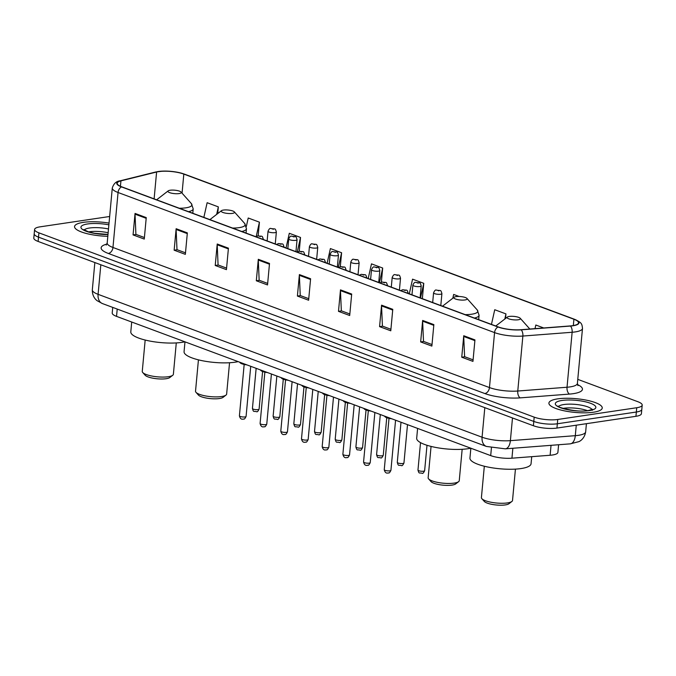 <?xml version="1.0" encoding="UTF-8"?>
<svg xmlns="http://www.w3.org/2000/svg" width="676" height="676" viewBox="0 0 676 676"><rect width="100%" height="100%" fill="white"/><g stroke="black" fill="none" stroke-linecap="round" stroke-linejoin="round"><path stroke-width="1.01" d="M558.604 444.74L557.894 452.379A16.739 4.301 -174.7 0 1 550.12 455.261L511.935 458.193A16.739 4.301 -174.7 0 1 490.7 455.607L116.542 316.376A16.739 4.301 -174.7 0 1 112.216 312.996L112.731 307.403M109.647 216.497L40.061 226.84A16.739 4.301 5.3 0 0 34.594 229.468L33.8 238.053A16.739 4.301 5.3 0 0 38.126 241.442L533.398 425.736A16.739 4.301 5.3 0 0 556.948 428.069L635.939 416.315A16.739 4.301 5.3 0 0 641.406 413.695L641.803 409.402A16.739 4.301 5.3 0 1 636.344 412.022A16.739 4.301 5.3 0 0 641.803 409.402L642.2 405.101A16.739 4.301 5.3 0 0 637.874 401.721L577.769 379.354M34.197 233.761A16.739 4.301 5.3 0 0 38.524 237.141L533.795 421.435A16.739 4.301 5.3 0 0 557.345 423.776L636.344 412.022L557.345 423.776A16.739 4.301 5.3 0 1 533.795 421.435L38.524 237.141A16.739 4.301 5.3 0 1 34.197 233.761M83.292 222.362A26.778 6.887 5.3 0 0 74.554 226.561A26.778 6.887 5.3 0 0 107.814 236.304A26.778 6.887 5.3 0 1 74.554 226.561A26.778 6.887 5.3 0 1 83.292 222.362A26.778 6.887 5.3 0 1 109.039 223.097A26.778 6.887 5.3 0 0 83.292 222.362M557.649 398.874A26.778 6.887 5.3 0 0 548.912 403.065A26.778 6.887 5.3 0 0 564.485 410.873A26.778 6.887 5.3 0 0 593.503 412.216A26.778 6.887 5.3 0 0 602.24 408.017A26.778 6.887 5.3 0 0 586.667 400.217A26.778 6.887 5.3 0 0 557.649 398.874A26.778 6.887 5.3 0 0 548.912 403.065A26.778 6.887 5.3 0 0 564.485 410.873A26.778 6.887 5.3 0 0 593.503 412.216A26.778 6.887 5.3 0 0 602.24 408.017A26.778 6.887 5.3 0 0 586.667 400.217A26.778 6.887 5.3 0 0 557.649 398.874M158.708 171.611A17.855 4.588 -174.7 0 1 183.821 174.095L573.916 319.249A17.855 4.588 -174.7 0 1 578.529 322.858A17.855 4.588 -174.7 0 1 570.24 325.933L520.976 329.719A17.855 4.588 -174.7 0 1 498.33 326.956L121.824 186.855A17.855 4.588 -174.7 0 1 117.218 183.247A17.855 4.588 -174.7 0 1 120.936 180.855L156.604 172.017A17.855 4.588 -174.7 0 1 158.708 171.611M158.404 171.493A18.303 4.707 5.3 0 0 156.249 171.915L120.581 180.754A18.303 4.707 5.3 0 0 121.503 186.906L498.001 327.007A18.303 4.707 5.3 0 0 521.213 329.837L570.476 326.052A18.303 4.707 5.3 0 0 574.245 319.207L184.151 174.045A18.303 4.707 5.3 0 0 178.515 172.473A18.303 4.707 5.3 0 0 163.592 171.087A18.303 4.707 5.3 0 0 158.404 171.493M34.594 229.468A16.739 4.301 5.3 0 0 38.921 232.848L534.192 417.143A16.739 4.301 5.3 0 0 557.742 419.475L636.741 407.729A16.739 4.301 5.3 0 0 642.2 405.101M392.773 309.329L390.779 330.801L379.574 326.635L381.568 305.163L392.773 309.329M433.857 324.615L431.871 346.095L420.658 341.921L422.652 320.449L433.857 324.615M474.949 339.91L472.955 361.381L461.75 357.215L463.744 335.735L474.949 339.91M269.513 263.463L267.527 284.942L256.314 280.768L258.308 259.297L269.513 263.463M228.429 248.176L226.435 269.648L215.23 265.482L217.224 244.011L228.429 248.176M187.345 232.89L185.351 254.362L174.146 250.196L176.14 228.716L187.345 232.89M146.253 217.604L144.267 239.076L133.062 234.902L135.048 213.43L146.253 217.604M351.689 294.043L349.695 315.515L338.49 311.349L340.484 289.869L351.689 294.043M310.605 278.757L308.611 300.228L297.406 296.054L299.392 274.583L310.605 278.757M459.139 296.485L453.655 294.44L452.802 298.243M505.521 318.48L505.944 313.901L494.739 309.726L491.46 324.395M543.749 327.97L535.823 325.021L535.012 328.637M340.307 266.682L341.6 252.748L330.395 248.574L327.116 263.243M299.24 251.227L300.516 237.453L289.311 233.288L286.032 247.957M258.164 235.789L259.423 222.167L248.219 218.002L246.309 226.561M217.723 213.582L218.34 206.881L207.135 202.707L203.856 217.385M422.348 298.682L423.767 283.32L412.563 279.154L409.293 293.823M381.374 282.162L382.684 268.034L371.479 263.86L368.2 278.537M297.406 296.054L300.457 295.606M308.755 298.691L300.254 295.53L299.375 275.326A4.462 3.127 -69.6 0 1 299.392 274.583M338.49 311.349L341.541 310.892M349.838 313.977L341.338 310.816L340.459 290.612A4.462 3.127 -69.6 0 1 340.484 289.869M133.062 234.902L136.113 234.454M144.411 237.538L135.91 234.378L135.031 214.165A4.462 3.127 -69.6 0 1 135.048 213.43M174.146 250.196L177.196 249.74M185.494 252.824L176.994 249.664L176.115 229.46A4.462 3.127 -69.6 0 1 176.14 228.716M215.23 265.482L218.289 265.026M226.578 268.11L218.078 264.95L217.207 244.746A4.462 3.127 -69.6 0 1 217.224 244.011M256.314 280.768L259.373 280.312M267.662 283.405L259.161 280.236L258.291 260.032A4.462 3.127 -69.6 0 1 258.308 259.297M461.75 357.215L464.801 356.759M473.099 359.843L464.598 356.683L463.719 336.479A4.462 3.127 -69.6 0 1 463.744 335.735M420.658 341.921L423.717 341.473M432.006 344.557L423.506 341.388L422.635 321.185A4.462 3.127 -69.6 0 1 422.652 320.449M379.574 326.635L382.633 326.178M390.922 329.271L382.422 326.102L381.551 305.898A4.462 3.127 -69.6 0 1 381.568 305.163M382.684 268.034L379.405 282.703M341.6 252.748L338.321 267.417M300.516 237.453L297.237 252.131M259.423 222.167L256.238 236.431M218.34 206.881L216.658 214.402M423.767 283.32L420.497 297.989M505.944 313.901L504.795 319.047M145.171 340.036L142.264 371.386A15.624 4.014 5.3 0 0 142.729 372.51L145.171 375.248A12.836 3.295 5.3 0 0 166.161 378.712A12.836 3.295 5.3 0 0 169.803 377.538L172.718 375.29A15.624 4.014 5.3 0 0 173.377 374.276L176.284 342.918M142.729 372.51A15.624 4.014 5.3 0 0 168.273 376.726A15.624 4.014 5.3 0 0 172.718 375.29M179.081 193.581A6.692 1.724 5.3 0 0 181.067 192.052A6.692 1.724 5.3 0 0 170.124 190.243A6.692 1.724 5.3 0 0 168.214 190.86A6.692 1.724 5.3 0 0 171.036 193.066A6.692 1.724 5.3 0 0 179.081 193.581M131.71 322.021L130.798 331.882A30.682 7.892 5.3 0 0 148.644 340.822A30.682 7.892 5.3 0 0 181.895 342.36A30.682 7.892 5.3 0 0 184.886 341.811M198.431 359.852L195.525 391.21A15.624 4.014 5.3 0 0 195.989 392.325L198.431 395.071A12.836 3.295 5.3 0 0 219.421 398.536A12.836 3.295 5.3 0 0 223.072 397.353L225.978 395.105A15.624 4.014 5.3 0 0 226.637 394.091L229.544 362.742M195.989 392.325A15.624 4.014 5.3 0 0 221.542 396.542A15.624 4.014 5.3 0 0 225.978 395.105M232.35 213.396A6.692 1.724 5.3 0 0 234.335 211.875A6.692 1.724 5.3 0 0 223.384 210.067A6.692 1.724 5.3 0 0 221.483 210.675A6.692 1.724 5.3 0 0 224.305 212.881A6.692 1.724 5.3 0 0 232.35 213.396M184.979 341.845L184.066 351.697A30.682 7.892 5.3 0 0 201.913 360.638A30.682 7.892 5.3 0 0 235.163 362.175A30.682 7.892 5.3 0 0 238.146 361.626M431.06 446.413L428.145 477.771A15.624 4.014 5.3 0 0 428.609 478.887L431.06 481.625A12.836 3.295 5.3 0 0 452.041 485.089A12.836 3.295 5.3 0 0 455.692 483.915L458.598 481.667A15.624 4.014 5.3 0 0 459.257 480.653L462.164 449.303M428.609 478.887A15.624 4.014 5.3 0 0 454.162 483.103A15.624 4.014 5.3 0 0 458.598 481.667M464.97 299.958A6.692 1.724 5.3 0 0 466.955 298.429A6.692 1.724 5.3 0 0 456.004 296.62A6.692 1.724 5.3 0 0 454.103 297.237A6.692 1.724 5.3 0 0 456.925 299.443A6.692 1.724 5.3 0 0 464.97 299.958M417.599 428.407L416.686 438.259A30.682 7.892 5.3 0 0 434.533 447.199A30.682 7.892 5.3 0 0 467.784 448.737A30.682 7.892 5.3 0 0 470.766 448.188M484.32 466.237L481.413 497.587A15.624 4.014 5.3 0 0 481.87 498.702L484.32 501.448A12.836 3.295 5.3 0 0 505.31 504.913A12.836 3.295 5.3 0 0 508.952 503.73L511.859 501.482A15.624 4.014 5.3 0 0 512.518 500.477L515.433 469.119M481.87 498.702A15.624 4.014 5.3 0 0 507.422 502.919A15.624 4.014 5.3 0 0 511.859 501.482M518.23 319.782A6.692 1.724 5.3 0 0 520.216 318.252A6.692 1.724 5.3 0 0 509.265 316.444A6.692 1.724 5.3 0 0 507.363 317.061A6.692 1.724 5.3 0 0 510.186 319.266A6.692 1.724 5.3 0 0 518.23 319.782M470.859 448.222L469.947 458.083A30.682 7.892 5.3 0 0 487.793 467.015A30.682 7.892 5.3 0 0 521.044 468.561A30.682 7.892 5.3 0 0 531.057 463.744L531.716 456.68M591.576 422.914A27.893 7.174 5.3 0 0 593.308 422.694A27.893 7.174 5.3 0 0 594.914 422.424M117.218 309.067L116.542 316.376M491.427 447.867L490.7 455.607M512.864 448.256L511.935 458.193M551.041 445.323L550.12 455.261M512.492 417.954L510.38 440.659A11.162 5.966 85.6 0 1 505.31 448.839L486.407 446.447L102.422 303.566L97.226 300.752C96.254 300.093 92.173 296.899 92.325 289.818A22.316 5.738 5.3 0 0 98.088 294.33L482.072 437.211A22.316 5.738 5.3 0 0 510.38 440.659L575.293 435.674A22.316 5.738 5.3 0 0 578.377 435.336A22.316 5.738 5.3 0 0 585.661 431.837L586.422 423.683M576.265 425.196L575.293 435.674A11.162 5.966 85.6 0 1 570.223 443.853L505.31 448.839M38.126 241.442L38.921 232.848M635.939 416.315L636.741 407.729M556.948 428.069L557.742 419.475M533.398 425.736L534.192 417.143M102.422 303.566A11.162 7.808 -69.6 0 1 98.088 294.33L100.825 264.772M486.407 446.447A11.162 7.808 -69.6 0 1 482.072 437.211L484.81 407.653M183.821 174.095L182.055 193.159M577.473 384.568A27.893 7.174 -174.7 0 1 573.349 393.66A27.893 7.174 -174.7 0 1 569.496 394.083L520.241 397.868A27.893 7.174 -174.7 0 1 484.844 393.55L108.346 253.458A27.893 7.174 -174.7 0 1 106.901 244.095M570.476 326.052A5.577 2.983 85.6 0 1 572.133 332.262L567.029 387.238A22.316 5.738 5.3 0 0 570.113 386.9A22.316 5.738 5.3 0 0 577.397 383.402L577.963 385.641M163.592 171.087L155.657 172.008A5.577 4.343 76.1 0 1 156.249 171.915M498.001 327.007A5.577 3.904 110.4 0 0 494.562 332.6L118.055 192.499A5.577 3.904 -69.6 0 1 121.503 186.906M521.213 329.837A5.577 2.983 85.6 0 1 522.869 336.048A22.316 5.738 -174.7 0 1 494.562 332.6L489.458 387.568A22.316 5.738 5.3 0 0 517.774 391.024L567.029 387.238A5.577 2.983 -94.4 0 0 569.496 394.083M155.657 172.008L119.998 180.847A5.577 4.343 76.1 0 1 120.581 180.754M108.346 253.458A5.577 3.904 -69.6 0 0 112.96 247.475L118.055 192.499A22.316 5.738 -174.7 0 1 112.292 187.996L107.197 242.963A22.316 5.738 5.3 0 0 112.96 247.475L489.458 387.568A5.577 3.904 -69.6 0 1 484.844 393.55M574.245 319.207A5.577 3.904 -69.6 0 1 574.566 319.3C581.926 322.765 581.909 323.677 582.492 328.426A22.316 5.738 -174.7 0 1 572.133 332.262L522.869 336.048L517.774 391.024A5.577 2.983 -94.4 0 0 520.241 397.868M178.515 172.473L184.472 174.146A5.577 3.904 110.4 0 0 184.151 174.045M573.916 319.249L573.332 325.562M156.604 172.017L154.111 198.871M120.936 180.855L120.429 186.28M310.537 279.475L299.375 275.326M269.445 264.189L258.291 260.032M228.361 248.895L217.207 244.746M187.277 233.609L176.115 229.46M146.193 218.323L135.031 214.165M351.621 294.761L340.459 290.612M392.705 310.047L381.551 305.898M433.789 325.342L422.635 321.185M474.882 340.628L463.719 336.479M108.143 232.738A17.001 4.369 5.3 0 0 89.19 231.775A17.001 4.369 5.3 0 0 88.607 231.868M108.49 228.978A17.001 4.369 5.3 0 0 89.536 228.015A17.001 4.369 5.3 0 0 84.272 230.009M108.878 224.829A20.356 5.231 5.3 0 0 87.593 223.959A20.356 5.231 5.3 0 0 83.816 230.22A20.356 5.231 5.3 0 0 107.974 234.572M179.309 208.25A18.455 4.74 5.3 0 0 185.908 207.819A18.455 4.74 5.3 0 0 191.376 203.611L181.067 192.052M188.536 211.681A20.086 5.163 5.3 0 0 193.201 208.876L191.376 203.611M232.569 228.065A18.455 4.74 5.3 0 0 239.169 227.643A18.455 4.74 5.3 0 0 244.644 223.426L234.335 211.875M241.797 231.496A20.086 5.163 5.3 0 0 246.461 228.699L244.644 223.426M465.198 314.627A18.455 4.74 5.3 0 0 471.789 314.196A18.455 4.74 5.3 0 0 477.264 309.988L466.955 298.429M474.417 318.058A20.086 5.163 5.3 0 0 479.081 315.253L477.264 309.988M587.452 410.653A17.001 4.369 5.3 0 0 563.547 408.287A17.001 4.369 5.3 0 0 562.964 408.38M592.058 409.622A17.001 4.369 5.3 0 0 581.064 405.135A17.001 4.369 5.3 0 0 563.894 404.527A17.001 4.369 5.3 0 0 558.63 406.521M589.202 410.611A20.356 5.231 5.3 0 0 590.587 403.31A20.356 5.231 5.3 0 0 561.95 400.471A20.356 5.231 5.3 0 0 560.565 407.772A20.356 5.231 5.3 0 0 589.202 410.611M259.102 409.081C258.046 411.321 257.201 412.183 256.55 411.667C253.525 410.847 253.652 412.715 252.435 408.456A3.346 0.862 5.3 0 0 254.379 409.436A3.346 0.862 5.3 0 0 258.012 409.605A3.346 0.862 5.3 0 0 259.102 409.081L262.584 371.53M275.005 232.654A4.183 1.073 -174.7 0 1 270.468 232.443A4.183 1.073 -174.7 0 1 268.034 231.217C269.082 228.919 270.02 228.006 270.856 228.505C275.791 229.46 274.955 227.651 276.366 231.995A4.183 1.073 -174.7 0 1 275.005 232.654M271.515 228.572L273.383 229.274L271.515 228.572M279.796 416.779C278.74 419.019 277.887 419.88 277.245 419.365C274.219 418.545 274.346 420.413 273.129 416.162A3.346 0.862 5.3 0 0 275.073 417.134A3.346 0.862 5.3 0 0 278.698 417.303A3.346 0.862 5.3 0 0 279.796 416.779L283.278 379.236M295.699 240.352A4.183 1.073 -174.7 0 1 291.162 240.141A4.183 1.073 -174.7 0 1 288.728 238.924C289.767 236.617 290.714 235.713 291.55 236.203C296.485 237.166 295.649 235.349 297.06 239.693A4.183 1.073 -174.7 0 1 295.699 240.352M292.209 236.279L294.077 236.972L292.209 236.279M300.482 424.477C299.434 426.717 298.581 427.578 297.939 427.063C294.913 426.252 295.032 428.111 293.823 423.86A3.346 0.862 5.3 0 0 295.767 424.832A3.346 0.862 5.3 0 0 299.392 425.001A3.346 0.862 5.3 0 0 300.482 424.477L303.972 386.934M316.385 248.05A4.183 1.073 -174.7 0 1 311.856 247.839A4.183 1.073 -174.7 0 1 309.422 246.622C310.461 244.315 311.408 243.411 312.244 243.901C317.179 244.864 316.343 243.047 317.754 247.391A4.183 1.073 -174.7 0 1 316.385 248.05M312.904 243.977L314.771 244.67L312.904 243.977M321.176 432.175C320.128 434.415 319.275 435.276 318.633 434.769C315.599 433.95 315.726 435.809 314.509 431.558A3.346 0.862 5.3 0 0 316.461 432.539A3.346 0.862 5.3 0 0 320.086 432.699A3.346 0.862 5.3 0 0 321.176 432.175L324.657 394.632M337.079 255.748A4.183 1.073 -174.7 0 1 332.55 255.536A4.183 1.073 -174.7 0 1 330.116 254.32C331.155 252.013 332.093 251.109 332.938 251.599C337.873 252.562 337.028 250.745 338.448 255.097A4.183 1.073 -174.7 0 1 337.079 255.748M333.598 251.675L335.465 252.368L333.598 251.675M341.87 439.882C340.814 442.121 339.969 442.983 339.318 442.467C336.293 441.648 336.42 443.515 335.203 439.256A3.346 0.862 5.3 0 0 337.155 440.237A3.346 0.862 5.3 0 0 340.78 440.406A3.346 0.862 5.3 0 0 341.87 439.882L345.351 402.33M357.773 263.446A4.183 1.073 -174.7 0 1 353.244 263.243A4.183 1.073 -174.7 0 1 350.81 262.018C351.85 259.719 352.787 258.807 353.632 259.297C358.567 260.26 357.722 258.443 359.142 262.795A4.183 1.073 -174.7 0 1 357.773 263.446M354.292 259.373L356.159 260.066L354.292 259.373M362.564 447.58C361.508 449.819 360.663 450.681 360.012 450.165C356.987 449.346 357.114 451.213 355.897 446.963A3.346 0.862 5.3 0 0 357.841 447.935A3.346 0.862 5.3 0 0 361.474 448.103A3.346 0.862 5.3 0 0 362.564 447.58L366.046 410.028M378.467 271.152A4.183 1.073 -174.7 0 1 373.929 270.941A4.183 1.073 -174.7 0 1 371.496 269.716C372.544 267.417 373.482 266.505 374.318 267.003C379.253 267.966 378.416 266.15 379.827 270.493A4.183 1.073 -174.7 0 1 378.467 271.152M374.977 267.071L376.845 267.772L374.977 267.071M383.258 455.278C382.202 457.517 381.357 458.379 380.706 457.863C377.681 457.044 377.808 458.911 376.591 454.661A3.346 0.862 5.3 0 0 378.535 455.632A3.346 0.862 5.3 0 0 382.16 455.801A3.346 0.862 5.3 0 0 383.258 455.278L386.74 417.734M399.161 278.85A4.183 1.073 -174.7 0 1 394.623 278.639A4.183 1.073 -174.7 0 1 392.19 277.422C393.238 275.115 394.176 274.211 395.012 274.701C399.947 275.664 399.11 273.848 400.522 278.191A4.183 1.073 -174.7 0 1 399.161 278.85M395.671 274.777L397.539 275.47L395.671 274.777M403.952 462.975C402.896 465.215 402.043 466.077 401.4 465.57C398.375 464.75 398.502 466.609 397.285 462.359A3.346 0.862 5.3 0 0 399.229 463.33A3.346 0.862 5.3 0 0 402.854 463.499A3.346 0.862 5.3 0 0 403.952 462.975L407.501 424.646M419.855 286.548A4.183 1.073 -174.7 0 1 415.317 286.337A4.183 1.073 -174.7 0 1 412.884 285.12C413.923 282.813 414.87 281.909 415.706 282.399C420.641 283.362 419.804 281.546 421.216 285.889A4.183 1.073 -174.7 0 1 419.855 286.548M416.365 282.475L418.233 283.168L416.365 282.475M424.638 470.673C423.59 472.913 422.737 473.783 422.094 473.268C419.069 472.448 419.188 474.307 417.971 470.057A3.346 0.862 5.3 0 0 419.923 471.037A3.346 0.862 5.3 0 0 423.548 471.197A3.346 0.862 5.3 0 0 424.638 470.673L426.995 445.281M440.541 294.246A4.183 1.073 -174.7 0 1 436.012 294.035A4.183 1.073 -174.7 0 1 433.578 292.818C434.617 290.511 435.564 289.607 436.4 290.097C441.335 291.06 440.498 289.243 441.91 293.595A4.183 1.073 -174.7 0 1 440.541 294.246M437.059 290.173L438.927 290.866L437.059 290.173M244.982 416.931A3.346 0.862 5.3 0 0 246.081 416.408C245.025 418.647 244.171 419.509 243.529 418.993C241.467 419.728 240.098 418.655 239.414 415.782A3.346 0.862 5.3 0 0 241.357 416.762A3.346 0.862 5.3 0 0 244.982 416.931M260.361 236.6L258.494 235.899L260.361 236.6M239.574 362.159A8.366 2.155 5.3 0 0 245.185 364.246M246.901 364.888A7.808 2.011 -174.7 0 1 239.946 362.513M265.676 424.629A3.346 0.862 5.3 0 0 266.767 424.105C265.719 426.345 264.865 427.207 264.223 426.691C262.161 427.426 260.792 426.353 260.099 423.489A3.346 0.862 5.3 0 0 262.051 424.46A3.346 0.862 5.3 0 0 265.676 424.629M281.055 244.298L279.188 243.605L281.055 244.298M260.268 369.865A8.366 2.155 5.3 0 0 265.871 371.944M267.586 372.586A7.808 2.011 -174.7 0 1 260.64 370.211M286.37 432.327A3.346 0.862 5.3 0 0 287.461 431.803C286.413 434.043 285.559 434.905 284.917 434.389C282.855 435.124 281.486 434.051 280.793 431.187A3.346 0.862 5.3 0 0 282.745 432.158A3.346 0.862 5.3 0 0 286.37 432.327M301.75 251.996L299.882 251.303L301.75 251.996M280.962 377.563A8.366 2.155 5.3 0 0 286.565 379.65M288.28 380.284A7.808 2.011 -174.7 0 1 281.334 377.918M307.065 440.025A3.346 0.862 5.3 0 0 308.155 439.501C307.098 441.741 306.253 442.603 305.603 442.096C303.549 442.822 302.172 441.758 301.488 438.885A3.346 0.862 5.3 0 0 303.44 439.856A3.346 0.862 5.3 0 0 307.065 440.025M322.444 259.694L320.568 259.001L322.444 259.694M301.657 385.261A8.366 2.155 5.3 0 0 307.259 387.348M308.974 387.982A7.808 2.011 -174.7 0 1 302.028 385.616M327.759 447.732A3.346 0.862 5.3 0 0 328.849 447.199C327.792 449.439 326.947 450.309 326.297 449.793C324.243 450.52 322.866 449.455 322.182 446.582A3.346 0.862 5.3 0 0 324.125 447.563A3.346 0.862 5.3 0 0 327.759 447.732M343.129 267.392L341.262 266.699L343.129 267.392M322.351 392.959A8.366 2.155 5.3 0 0 327.953 395.046M329.668 395.688A7.808 2.011 -174.7 0 1 322.722 393.314M348.444 455.43A3.346 0.862 5.3 0 0 349.543 454.906C348.486 457.145 347.633 458.007 346.991 457.491C344.929 458.227 343.56 457.153 342.876 454.28A3.346 0.862 5.3 0 0 344.819 455.261A3.346 0.862 5.3 0 0 348.444 455.43M363.823 275.098L361.956 274.397L363.823 275.098M343.045 400.657A8.366 2.155 5.3 0 0 348.647 402.744M350.362 403.386A7.808 2.011 -174.7 0 1 343.408 401.012M369.138 463.128A3.346 0.862 5.3 0 0 370.228 462.604C369.18 464.843 368.327 465.705 367.685 465.189C365.623 465.925 364.254 464.851 363.57 461.987A3.346 0.862 5.3 0 0 365.513 462.959A3.346 0.862 5.3 0 0 369.138 463.128M384.517 282.796L382.65 282.103L384.517 282.796M363.73 408.363A8.366 2.155 5.3 0 0 369.333 410.442M371.056 411.084A7.808 2.011 -174.7 0 1 364.102 408.71M389.832 470.826A3.346 0.862 5.3 0 0 390.922 470.302C389.875 472.541 389.021 473.403 388.379 472.887C386.317 473.623 384.948 472.558 384.255 469.685A3.346 0.862 5.3 0 0 386.207 470.657A3.346 0.862 5.3 0 0 389.832 470.826M405.211 290.494L403.344 289.801L405.211 290.494M384.424 416.061A8.366 2.155 5.3 0 0 390.027 418.148M391.742 418.782A7.808 2.011 -174.7 0 1 384.796 416.416M585.661 431.837C584.478 438.893 579.847 441.225 578.876 441.656L570.223 443.853M92.325 289.818L94.851 262.55M119.998 180.847C116.247 181.252 113.678 183.635 112.292 187.996M574.566 319.3L184.472 174.146M582.492 328.426L577.397 383.402M107.197 242.963L106.225 245.058M107.983 234.445L94.437 233.271L88.362 231.792L83.748 229.586M192.795 213.261L193.201 208.876M168.214 190.86L156.629 199.809M246.056 233.085L246.461 228.699M221.483 210.675L209.89 219.624M478.676 319.638L479.081 315.253M454.103 297.237L442.518 306.186M520.216 318.252L529.84 329.035M507.363 317.061L495.778 326.001M592.21 410.332L592.649 409.31L588.416 410.518C577.583 413.087 554.937 406.58 558.106 406.099M252.435 408.456L256.153 368.327M267.138 240.926L268.034 231.217M275.259 243.951L276.366 231.995M273.129 416.162L276.847 376.033M287.832 248.624L288.728 238.924M295.953 251.649L297.06 239.693M293.823 423.86L297.541 383.731M308.518 256.322L309.422 246.622M316.647 259.347L317.754 247.391M314.509 431.558L318.235 391.429M329.212 264.029L330.116 254.32M337.341 267.045L338.448 255.097M335.203 439.256L338.93 399.127M349.906 271.727L350.81 262.018M358.026 274.752L359.142 262.795M355.897 446.963L359.624 406.834M370.6 279.425L371.496 269.716M378.721 282.45L379.827 270.493M376.591 454.661L380.309 414.532M391.294 287.123L392.19 277.422M399.415 290.148L400.522 278.191M397.285 462.359L401.003 422.23M411.98 294.829L412.884 285.12M420.109 297.846L421.216 285.889M417.971 470.057L420.523 442.628M432.674 302.527L433.578 292.818M440.803 305.552L441.91 293.595M246.081 416.408L250.728 366.308M263.344 239.321C261.933 234.969 262.77 236.786 257.835 235.823L255.874 236.735M239.414 415.782L244.171 364.465M246.968 364.913L241.383 363.637L239.456 362.116M266.767 424.105L271.414 374.005M284.038 247.019C282.627 242.676 283.464 244.492 278.529 243.529L276.569 244.442M260.099 423.489L264.865 372.163M267.662 372.611L262.077 371.335L260.15 369.814M287.461 431.803L292.108 381.712M304.732 254.717C303.313 250.374 304.158 252.19 299.223 251.227L297.263 252.14M280.793 431.187L285.559 379.87M288.356 380.309L282.771 379.033L280.836 377.512M308.155 439.501L312.802 389.41M325.426 262.415C324.007 258.071 324.852 259.888 319.909 258.925L317.957 259.837M301.488 438.885L306.253 387.568M309.05 388.016L303.465 386.74L301.53 385.219M328.849 447.199L333.496 397.108M346.112 270.121C344.701 265.769 345.537 267.586 340.603 266.623L338.651 267.535M322.182 446.582L326.939 395.266M329.744 395.714L324.159 394.438L322.224 392.917M349.543 454.906L354.19 404.806M366.806 277.819C365.395 273.476 366.231 275.284 361.297 274.321L359.336 275.233M342.876 454.28L347.633 402.964M350.43 403.411L344.844 402.135L342.918 400.615M370.228 462.604L374.876 412.504M387.5 285.517C386.089 281.174 386.925 282.99 381.991 282.027L380.03 282.94M363.57 461.987L368.327 410.662M371.124 411.109L365.539 409.833L363.612 408.312M390.922 470.302L395.57 420.21M408.194 293.215C406.775 288.872 407.62 290.688 402.685 289.725L400.724 290.638M384.255 469.685L389.021 418.368M391.818 418.807L386.233 417.531L384.298 416.01"/></g></svg>
